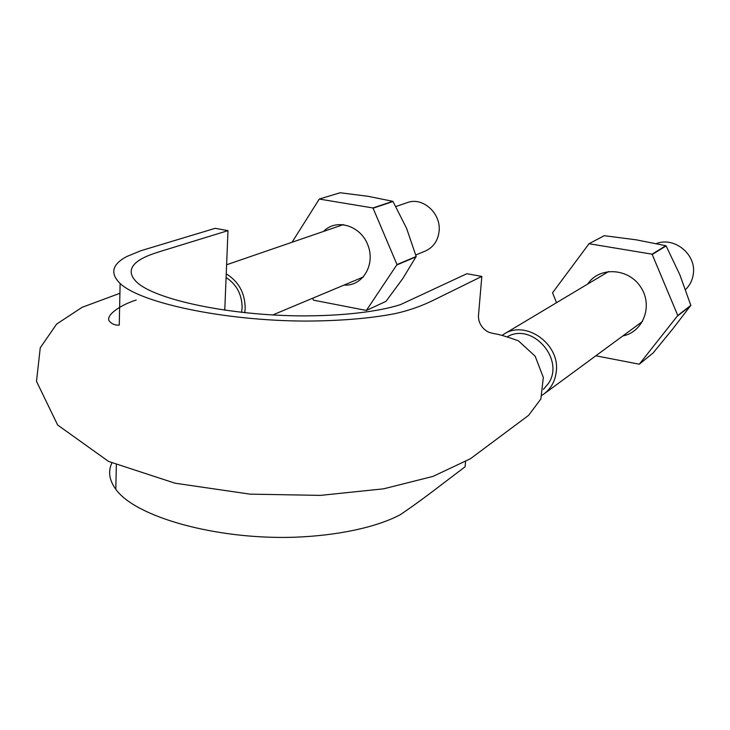 <?xml version="1.0" encoding="UTF-8"?>
<svg xmlns="http://www.w3.org/2000/svg" width="730" height="730" viewBox="0 0 730 730"><rect width="100%" height="100%" fill="white"/><g stroke="black" fill="none" stroke-linecap="round" stroke-linejoin="round"><path stroke-width="1.09" d="M227.988 230.634L168.603 248.903C152.114 253.867 148.309 255.391 142.35 258.402C129.721 265.346 127.805 273.221 136.601 282.017C154.587 299.528 228.727 315.497 301.7 315.889C342.562 315.971 378.204 311.746 400.478 304.638L466.853 273.713L481.818 276.415L434.788 299.565C422.369 305.806 409.183 310.487 395.222 313.599C370.548 318.389 340.846 320.881 306.107 321.081C224.329 320.89 140.598 303.032 120.121 283.477C109.929 273.467 112.028 264.543 126.4 256.704L140.762 250.755L215.168 228.326L227.988 230.634L224.767 310.204M481.818 276.415L478.387 316.555L478.926 320.525C480.623 326.018 483.99 329.969 489.045 332.369L493.708 333.601C497.86 333.975 506.109 336.384 518.437 340.828L535.172 356.213L543.321 377.456L540.866 398.972L528.575 415.379L470.448 458.723L433.063 476.38L383.679 488.817L320.424 495.387L249.961 494.137L175.018 483.196L108.606 461.451L57.661 425.024L36.5 381.361L40.25 347.799L56.611 324.102L82.107 307.312L119.912 293.296M465.539 461.743L465.092 466.798L442.663 483.789C425.709 496.847 411.492 507.204 400.022 514.869C376.269 527.279 338.026 535.647 294.062 537.253C215.478 539.707 135.379 516.877 115.824 489.301L116.335 464.91M111.872 462.957C107.894 471.461 109.208 480.24 115.824 489.301M226.09 277.5C236.693 284.49 242.031 294.61 242.114 307.85L241.584 312.349M507.843 336.475C532.918 322.386 565.285 360.091 548.166 383.798L543.375 389.391M502.194 335.271L503.873 334.185C525.673 319.494 560.348 344.076 556.242 371.88C555.11 381.224 551.022 388.579 543.978 393.945L542.162 395.176M656.361 243.592C674.392 236.374 696.557 254.496 693.29 274.06C692.451 280.174 689.868 285.339 685.543 289.545M226.236 273.86C238.719 281.543 245.043 293.086 245.189 308.471L244.742 312.695M395.888 206.544L407.303 202.611C422.488 196.625 441.157 213.196 439.113 231.063C438.018 240.608 433.51 247.224 425.581 250.91L415.772 255.016M312.568 298.269L313.517 300.185L366.369 310.442L385.988 301.353L402.896 278.395L416.182 256.486L397.001 264.561L372.975 207.959L319.275 199.071L292.046 242.26M373.212 208.16L393.014 201.507L406.564 228.271L416.182 256.486M319.275 199.071L340.116 192.747L368.285 196.343L392.786 201.307L372.975 207.959M344.067 285.065C362.381 286.571 375.695 264.862 367.957 245.262C360.72 225.47 336.256 218.06 323.582 231.41M366.369 310.442L397.001 264.561M416.155 256.796L396.983 264.88M595.835 355.802L639.307 364.197L653.14 352.928L673.142 328.445L690.826 305.35L677.787 315.497L652.091 254.177L589.028 243.729L552.555 292.776L556.534 302.695M652.364 254.396L666.116 245.919L679.822 274.726L690.826 305.35M589.028 243.729L604.258 235.69L636.25 239.832L665.851 245.709L652.091 254.177M622.79 335.964C643.312 332.068 653.277 305.697 640.767 287.136C628.749 268.257 600.398 266.377 588.334 283.121L587.623 284.098M639.307 364.197L677.787 315.497M690.781 305.688L677.741 315.834M604.258 235.69L588.727 243.857M136.172 300.048C121.436 304.583 106.261 314.566 108.962 320.534C111.407 323.892 114.838 325.407 119.255 325.096L120.121 283.477M608.674 271.514L503.873 334.185M642.592 321.401L543.978 393.945M343.428 224.584L226.601 264.771M363.394 276.971L272.719 314.968"/></g></svg>
